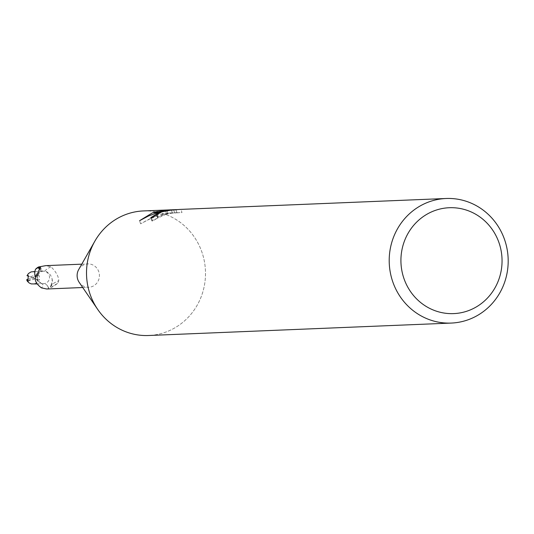 <?xml version="1.0" encoding="UTF-8"?>
<svg xmlns="http://www.w3.org/2000/svg" width="534" height="534" viewBox="0 0 534 534"><rect width="100%" height="100%" fill="white"/><g stroke="black" fill="none" stroke-linecap="round" stroke-linejoin="round"><path stroke-width="0.4" stroke-dasharray="2.67 2" d="M78.685 269.577A11.688 11.154 -92.4 0 1 84.939 264.423A11.688 11.154 -92.4 0 1 87.783 263.916A11.688 11.154 -92.4 0 1 99.251 273.622A11.688 11.154 -92.4 0 1 91.594 286.758A11.688 11.154 -92.4 0 1 88.744 287.272A11.688 11.154 -92.4 0 1 79.212 282.379M46.732 288.994L48.561 288.427L47.96 286.645A5.36 5.113 87.6 0 0 42.266 283.788A13.57 5.146 172.2 0 1 41.445 287.873M47.96 286.645A18.737 7.102 172.2 0 1 48.32 287.265A18.737 7.102 172.2 0 1 48.561 288.427L48.554 287.899A11.688 11.154 -92.4 0 0 51.571 285.597L50.016 287.532L51.057 285.47A12.876 3.358 -19.8 0 1 58.78 280.697C58.573 276.305 55.97 271.666 50.97 266.773L45.77 265.645M38.568 266.96L39.162 268.215A5.36 5.113 87.6 0 0 44.856 271.072A10.7 10.206 -92.4 0 1 52.065 278.768L52.232 281.752L50.777 285.837A12.876 3.358 -19.8 0 0 50.396 287.032L51.451 287.466L57.672 283.441L58.78 280.697M143.446 210.93A62.345 59.488 -92.4 0 1 204.615 262.721A62.345 59.488 -92.4 0 1 163.764 332.789A62.338 59.488 -92.4 0 1 97.702 309.406A62.338 59.488 -92.4 0 1 94.898 241.114A62.338 59.488 -92.4 0 1 128.253 213.653A62.338 59.488 -92.4 0 1 202.786 254.845A62.338 59.488 -92.4 0 1 163.764 332.782A62.345 59.488 -92.4 0 1 148.565 335.506M177.749 209.575L181.046 209.441L181.981 212.572L174.631 212.872L173.737 209.869M181.039 209.441L179.517 209.448M174.631 212.872L166.348 213.199L172.308 212.953L157.677 214.561L140.555 223.806L151.676 218.032L163.718 214.288L167.856 213.513L151.656 220.756L152.524 221.069A59.221 56.511 -92.4 0 1 158.131 217.945L157.704 217.565L158.578 216.871L164.072 214.681L171.561 213.22L176.908 212.786L175.873 209.809M158.131 217.945L157.236 214.942M176.774 212.839L181.974 212.572M158.878 212.285L157.951 212.545M167.856 213.513L167.042 210.783M140.549 223.806L139.614 220.675M152.524 221.069L151.609 217.999M158.912 212.505A16.387 1.262 163.4 0 1 159.679 212.252M161.642 212.172A9.959 0.768 -16.6 0 0 160.901 212.425M166.354 213.199L165.447 210.156M172.308 212.953L171.461 210.102M157.677 214.561L157.15 212.786M152.557 212.772A22.561 1.736 163.4 0 1 153.365 212.512M42.266 283.788A10.7 10.206 -92.4 0 1 38.662 281.885A10.7 10.206 -92.4 0 1 35.504 277.493M39.543 268.956A12.876 4.879 172.2 0 1 38.668 272.921A12.876 4.879 172.2 0 1 37.734 273.608A12.876 4.879 172.2 0 1 37.44 273.795M40.25 267.207A13.524 5.126 172.2 0 1 38.715 271.038M52.065 278.768A10.7 10.206 -92.4 0 1 51.571 285.597M51.451 287.466A13.524 3.524 -19.8 0 1 57.672 283.441M50.777 285.837A12.876 3.358 -19.8 0 1 51.057 285.47M44.856 271.072A13.57 3.538 -19.8 0 1 50.97 266.773M32.547 271.639L35.371 272.34L37.367 274.496A6.241 5.954 -92.4 0 1 38.068 276.051L38.074 276.051A6.241 5.954 -92.4 0 1 38.068 276.058L38.368 274.569L39.276 275.998L39.509 280.01L38.168 280.083L37.313 281.872L35.891 283.22L33.061 284.108M43.655 271.192A6.241 5.954 87.6 0 0 37.881 279.269A6.241 5.954 87.6 0 0 43.815 283.661A6.241 5.954 87.6 0 0 49.241 275.591A6.241 5.954 87.6 0 0 43.655 271.192M38.068 276.058L32.387 277.887L29.911 276.912L37.367 274.496M38.368 274.569L32.387 277.887L39.509 280.01M27.875 279.342L32.387 277.887L38.168 280.083M34.857 278.868L27.401 281.278M28.169 276.171L29.911 276.912M28.262 281.131L32.387 277.887L28.335 275.644M39.162 268.215A18.737 4.886 -19.8 0 1 41.225 266.326M81.769 264.163L87.783 263.916M156.829 215.135L157.623 217.799M150.742 217.698L151.656 220.756M176.02 209.789L176.914 212.786M170.159 212.953L179.891 212.552M48.667 288.033L47.292 285.59M38.662 281.885C36.245 279.95 36.245 276.959 38.668 272.921L38.668 272.921M37.734 273.608C41.151 270.631 41.979 268.475 40.224 267.133M97.455 309.053L97.702 309.406M94.678 241.495L94.898 241.114M82.723 287.519L88.744 287.272M34.904 271.546L43.307 271.199M36.719 283.954L43.815 283.661"/><path stroke-width="0.8" d="M81.769 264.163L45.77 265.645L38.568 266.96A11.688 11.154 -92.4 0 0 35.551 269.263L37.674 267.788A12.876 4.879 172.2 0 1 39.543 268.956M436.398 210.036A52.993 50.563 -92.4 0 1 499.751 245.046A52.993 50.563 -92.4 0 1 466.582 311.295A52.993 50.563 -92.4 0 1 403.223 276.285A52.993 50.563 -92.4 0 1 436.398 210.036M430.938 201.211A62.345 59.488 -92.4 0 1 446.137 198.494A62.345 59.488 -92.4 0 1 507.3 250.279A62.345 59.488 -92.4 0 1 466.456 320.347A62.345 59.488 -92.4 0 1 451.257 323.07A62.345 59.488 -92.4 0 1 390.094 271.279A62.345 59.488 -92.4 0 1 430.938 201.211M451.257 323.07L148.565 335.506A62.345 59.488 -92.4 0 1 87.402 283.721A62.345 59.488 -92.4 0 1 128.253 213.653A62.345 59.488 -92.4 0 1 143.446 210.93L177.749 209.575M159.686 212.252L166.962 210.509L158.878 212.285L153.365 212.512L156.789 211.577L170.273 209.829M446.137 198.494L179.517 209.448L170.66 210.202L159.679 212.252M156.809 214.568L157.236 214.942A62.345 59.488 87.6 0 0 151.609 217.999L150.748 217.698L158.912 212.512L160.901 212.425L156.809 214.568M157.951 212.545L148.485 216.003L139.614 220.675L152.557 212.772L157.951 212.545M157.016 212.358L156.782 211.571M37.674 267.788L40.25 267.207L37.44 273.795C33.602 278.347 34.937 283.04 41.445 287.873L46.732 288.994L82.723 287.519M35.504 277.493A10.7 10.206 -92.4 0 1 35.551 269.263M97.455 309.053L79.212 282.379A11.688 11.154 -92.4 0 1 78.685 269.577L94.678 241.495M36.719 283.954L31.246 283.908L29.116 282.933L27.401 281.278A6.241 5.954 -92.4 0 1 26.7 279.729L26.707 279.729A6.241 5.954 -92.4 0 1 26.7 279.716L28.262 281.131L27.908 279.676L28.335 275.644L27.014 275.678L28.502 273.495L31.099 271.893L34.904 271.546M27.014 275.678L28.169 276.171M26.7 279.716L27.875 279.342M156.729 214.802L156.829 215.135"/></g></svg>
